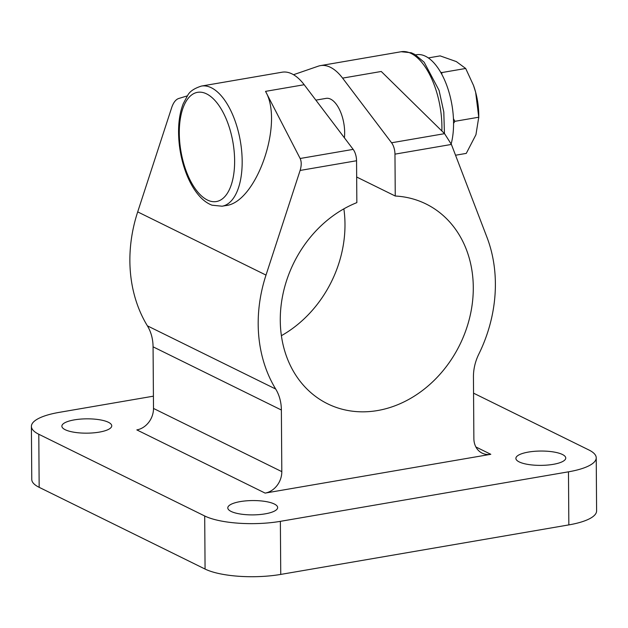 <?xml version="1.0" encoding="UTF-8"?>
<svg xmlns="http://www.w3.org/2000/svg" width="628" height="628" viewBox="0 0 628 628"><rect width="100%" height="100%" fill="white"/><g stroke="black" fill="none" stroke-linecap="round" stroke-linejoin="round"><path stroke-width="0.94" d="M455.535 155.234L466.274 153.389L475.945 134.714L478.748 117.216L475.647 92.253L473.496 85.392L465.686 68.468L456.344 61.591L440.142 55.884L428.351 57.917M473.536 85.487A44.329 21.116 80.2 0 1 473.567 85.589A44.329 21.116 80.2 0 1 475.647 92.253A44.329 21.116 80.2 0 1 478.764 115.795L478.756 118.001L478.748 117.216L454.884 121.322L453.565 123.363M440.668 72.259L441.814 72.573L465.686 68.468M441.814 72.573L441.837 74.347M453.44 118.668L454.884 121.322M201.431 86.067C194.248 88.36 189.656 91.484 187.662 95.432L183.266 103.636C180.063 111.8 178.493 121.439 178.564 132.555C178.752 146.991 181.39 160.815 186.477 174.019C189.892 182.709 194.06 189.899 198.982 195.591C202.954 200.191 207.295 203.386 212.013 205.191L222.076 206.212A60.955 29.037 80.2 0 0 242.165 163.374A60.955 29.037 80.2 0 0 223.521 98.588A60.955 29.037 80.2 0 0 201.431 86.067L282.098 72.204A60.955 29.037 80.2 0 1 304.188 84.725L353.164 149.378A11.084 5.275 80.2 0 1 356.555 160.744L356.845 202.632A111.376 92.552 116.2 0 0 281.556 302.037A111.376 92.552 116.2 0 0 327.565 403.78A111.376 92.552 116.2 0 0 459.806 344.764A111.376 92.552 116.2 0 0 425.996 203.959A111.376 92.552 116.2 0 0 395.255 196.022L394.965 154.143A11.084 5.275 -99.8 0 0 391.574 142.776L342.598 78.123A60.955 29.037 -99.8 0 0 320.508 65.602A60.955 29.037 -99.8 0 0 318.325 66.16L293.527 74.708M304.188 84.725L265.526 91.366L300.153 158.492C301.573 161.632 301.566 165.619 300.113 170.447L266.005 275.088A136.865 113.731 116.2 0 0 275.7 389.038L147.392 325.838A44.329 36.84 116.2 0 1 153.067 346.821L153.499 408.435A19.397 16.116 116.2 0 1 136.826 429.897L265.126 493.098A19.397 16.116 116.2 0 0 281.807 471.636L153.499 408.435M281.807 471.636L281.375 410.021A44.329 36.84 116.2 0 0 275.7 389.038M265.126 493.098L490.806 454.303L475.867 446.948M342.598 78.123L381.259 71.474L444.585 133.662L451.406 144.44L486.896 237.117A136.865 113.731 116.2 0 1 478.811 354.121A44.329 36.84 116.2 0 0 473.441 377.004L473.873 438.619A19.397 16.116 116.2 0 0 482.108 453.126A19.397 16.116 116.2 0 0 490.806 454.303M265.526 91.366C284.131 122.947 256.295 202.844 225.742 205.584L222.076 206.212M266.005 275.088L137.697 211.887L171.805 107.247C173.469 102.529 175.699 99.632 178.493 98.565L187.364 95.856M137.697 211.887A136.865 113.731 116.2 0 0 147.392 325.838M281.391 335.69A111.376 92.552 116.2 0 0 343.869 208.849M415.61 54.879L416.521 54.722A55.413 26.392 80.2 0 1 446.147 83.783A55.413 26.392 80.2 0 1 451.187 143.883M395.255 196.022L356.665 177.018M344.403 137.815A27.703 13.196 -99.8 0 0 344.662 132.484A27.703 13.196 -99.8 0 0 326.144 98.368L315.86 100.135M153.413 396.174L59.158 412.376A55.413 15.92 -0.4 0 0 31.4 426.388L31.769 479.462A55.413 15.92 -0.4 0 0 39.164 487.328L205.073 569.054A55.413 15.92 -0.4 0 0 280.747 574.416L568.842 524.898A55.413 15.92 -0.4 0 0 596.6 510.886L596.231 457.82A55.413 15.92 -0.4 0 0 588.836 449.946L473.551 393.167M31.4 426.388A55.413 15.92 -0.4 0 0 38.795 434.254L204.704 515.981A55.413 15.92 -0.4 0 0 280.371 521.342L568.473 471.824A55.413 15.92 -0.4 0 0 596.231 457.82M562.429 454.491A24.932 7.167 -0.4 0 0 534.357 451.328A24.932 7.167 -0.4 0 0 515.886 458.377A24.932 7.167 -0.4 0 0 540.873 465.372A24.932 7.167 -0.4 0 0 565.757 458.032A24.932 7.167 -0.4 0 0 562.429 454.491M108.416 422.283A24.932 7.167 -0.4 0 0 80.345 419.119A24.932 7.167 -0.4 0 0 61.874 426.176A24.932 7.167 -0.4 0 0 86.86 433.163A24.932 7.167 -0.4 0 0 111.745 425.823A24.932 7.167 -0.4 0 0 108.416 422.283M274.326 504.009A24.932 7.167 -0.4 0 0 246.255 500.846A24.932 7.167 -0.4 0 0 227.791 507.895A24.932 7.167 -0.4 0 0 252.77 514.889A24.932 7.167 -0.4 0 0 277.654 507.55A24.932 7.167 -0.4 0 0 274.326 504.009M356.555 160.744L300.113 170.447M451.406 144.44L394.965 154.143M281.375 410.021L153.067 346.821M353.164 149.378L300.153 158.492M179.302 133.348A55.413 26.392 80.2 0 1 220.459 107.812A55.413 26.392 80.2 0 1 221.103 199.735A55.413 26.392 80.2 0 1 179.302 133.348M320.508 65.602L401.174 51.732A60.955 29.037 80.2 0 1 423.264 64.252A60.955 29.037 80.2 0 1 441.869 131.001M204.704 515.981L205.073 569.054M38.795 434.254L39.164 487.328M280.371 521.342L280.747 574.416M568.473 471.824L568.842 524.898M444.585 133.662L391.574 142.776M401.174 51.732L411.269 52.768L414.873 54.448L424.159 62.227L439.074 90.377L443.8 111.98L444.436 133.521"/></g></svg>
